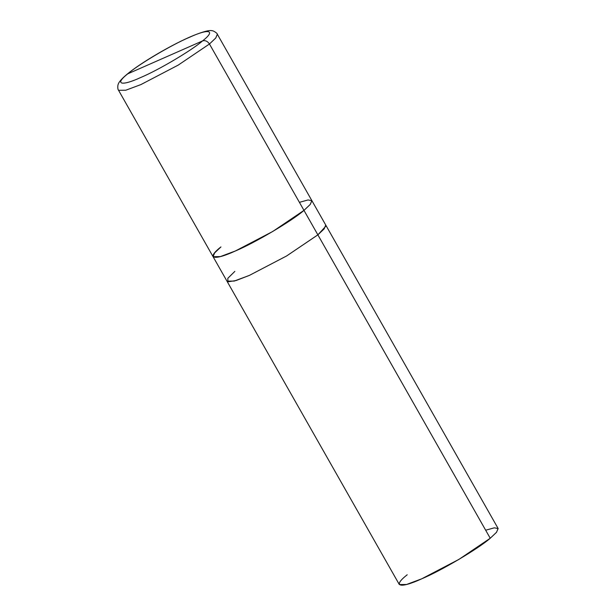 <?xml version="1.0" encoding="UTF-8"?>
<svg xmlns="http://www.w3.org/2000/svg" width="616" height="616" viewBox="0 0 616 616"><rect width="100%" height="100%" fill="white"/><g stroke="black" fill="none" stroke-linecap="round" stroke-linejoin="round"><path stroke-width="0.92" d="M220.952 246.916L214.645 252.899L213.082 256.703L118.565 90.313C117.902 89.628 117.664 88.019 117.849 85.508C118.257 84.754 117.417 82.282 126.965 74.328C140.718 62.763 172.996 43.921 193.054 35.674C203.442 31.478 209.848 29.853 212.281 30.8C212.589 30.284 217.44 33.125 217.325 34.211L215.762 38.007L209.455 43.998C207.515 41.164 205.205 40.14 202.525 40.933C216.224 30.269 209.04 28.274 189.474 37.306C172.072 44.544 138.161 64.618 127.805 73.812C138.161 64.618 172.072 44.544 189.474 37.306C209.04 28.274 216.224 30.269 202.525 40.933L127.805 73.812C114.106 84.477 121.29 86.463 140.856 77.439C158.258 70.201 192.169 50.119 202.525 40.933C192.169 50.119 158.258 70.201 140.856 77.439C121.29 86.463 114.106 84.477 127.805 73.812L202.525 40.933C205.205 40.14 207.515 41.164 209.455 43.998L215.762 38.007L217.325 34.211L325.741 225.056L324.178 228.852L317.871 234.842L303.973 210.379L310.287 204.389L311.842 200.593L310.287 204.389L303.973 210.379L310.187 204.504L311.896 200.7L308.077 199.946L299.407 202.341L308.077 199.946L311.896 200.7L310.187 204.504L303.973 210.379L272.719 231.493L235.458 250.943L220.32 256.603L213.082 256.703L220.32 256.603L235.458 250.943L272.719 231.493L303.973 210.379L209.455 43.998L178.201 65.111L140.941 84.561L125.803 90.221L118.565 90.313L125.803 90.221L140.941 84.561L178.201 65.111L209.455 43.998L303.973 210.379C292.469 220.597 254.785 242.904 235.458 250.943C213.714 260.976 205.736 258.759 220.952 246.916C205.736 258.759 213.714 260.976 235.458 250.943C254.785 242.904 292.469 220.597 303.973 210.379L317.871 234.842L286.617 255.956L249.357 275.406L234.219 281.065L226.981 281.166L234.226 281.073L249.357 275.406L286.617 255.963L317.871 234.85L286.617 255.963L249.357 275.406L236.02 280.55L227.943 281.797L236.013 280.55L249.357 275.406L286.617 255.956L317.871 234.842L490.236 538.253L496.45 532.378L498.152 528.567L494.332 527.82L485.67 530.214M234.85 271.379L227.805 278.324L227.951 281.805M407.207 574.782C391.992 586.632 399.969 588.85 421.714 578.817C441.048 570.77 478.724 548.463 490.236 538.253L458.974 559.367L421.714 578.817L406.575 584.476L399.337 584.569L213.082 256.703M325.741 225.063L498.105 528.466L496.542 532.263L490.236 538.253L317.871 234.85L325.795 226.218"/></g></svg>
